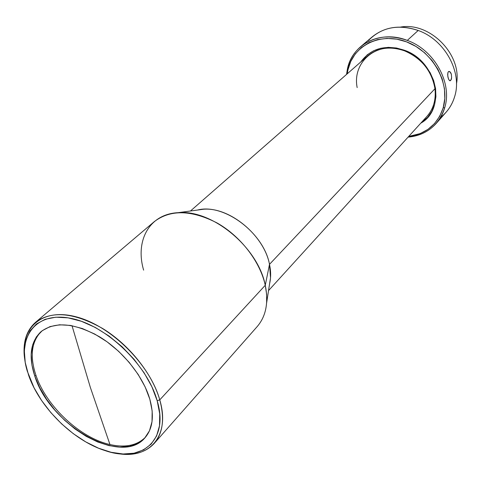 <?xml version="1.0" encoding="UTF-8"?>
<svg xmlns="http://www.w3.org/2000/svg" width="481" height="481" viewBox="0 0 481 481"><rect width="100%" height="100%" fill="white"/><g stroke="black" fill="none" stroke-linecap="round" stroke-linejoin="round"><path stroke-width="0.72" d="M109.957 444.534C125.186 447.931 137.013 445.508 145.436 437.253C137.013 445.508 125.186 447.931 109.957 444.534L90.326 387.337L109.957 444.534C80.105 437.993 46.194 406.15 35.931 375.252L34.842 376.238L35.931 375.252C46.194 406.15 80.105 437.993 109.957 444.534M72.012 325.697L90.326 387.337L72.012 325.697M400.613 27.074C429.93 21.735 462.343 54.774 456.445 83.983C462.343 54.774 429.93 21.735 400.613 27.074M368.506 40.47C381.451 27.261 398.015 23.93 418.187 30.477L407.299 40.404C434.511 50.054 452.567 83.165 444.697 107.744C442.941 113.756 440.091 119.011 436.141 123.509C428.763 131.596 419.414 136.135 408.086 137.121C426.509 135.095 438.714 125.3 444.697 107.744L443.205 107.78L444.811 98.479L444.462 88.696L442.141 78.824L437.932 69.282L431.998 60.462L424.573 52.748L415.981 46.465L406.583 41.871L396.777 39.153L386.977 38.396L377.579 39.604L368.963 42.701L361.447 47.529L355.309 53.866L350.751 61.448L347.919 69.961L347.258 73.803L347.919 69.961L347.39 69.144L347.919 69.961C352.868 45.737 380.11 31.68 406.583 41.871C433.147 51.695 450.529 83.52 443.205 107.78L444.697 107.744C452.567 83.165 434.511 50.054 407.299 40.404C380.333 29.654 352.062 44.324 347.39 69.144L346.56 74.411L347.39 69.144C349.416 60.071 353.854 52.567 360.708 46.621C373.665 36.303 389.195 34.235 407.299 40.404L418.187 30.477C400.402 24.489 385.095 26.605 372.264 36.827L364.838 43.122M365.524 42.538L368.037 40.41M436.141 123.509L446.158 112.139C450.066 107.684 452.904 102.495 454.659 96.561C462.524 72.306 444.925 39.833 418.187 30.477C444.925 39.833 462.524 72.306 454.659 96.561C452.062 105.153 447.378 112.073 440.602 117.328M404.473 50.258C437.013 61.327 446.717 109.055 420.755 123.19L427.615 117.37L431.818 111.345L434.626 104.371L435.906 96.717L435.582 88.678L433.652 80.58L430.182 72.751L425.306 65.524L419.222 59.199L412.175 54.04L404.473 50.258L396.428 47.998L388.377 47.342L380.645 48.298L373.533 50.806L367.316 54.738L360.732 62.013C371.013 48.172 385.6 44.258 404.473 50.258L404.659 50.884L404.473 50.258M197.493 210.047C223.797 202.964 263.756 232.75 269.498 264.34L434.968 88.714C431.812 70.99 421.711 58.375 404.659 50.884C390.217 45.905 377.85 47.625 367.568 56.024L190.464 211.003M268.542 290.584L426.869 116.468C433.453 108.995 436.153 99.741 434.968 88.714C431.812 70.99 421.711 58.375 404.659 50.884C377.94 39.851 351.876 61.466 357.167 87.596M154.215 443.446C145.412 452.795 132.9 456.108 116.685 453.367C148.972 459.848 170.701 436.507 159.764 399.867L157.179 400.709C169.27 440.704 141.486 463.341 105.153 450.619C73.28 440.716 39.472 407.299 28.529 374.976L25.222 362.433L24.315 350.631L25.89 340.013L29.96 330.994L36.454 323.978L45.178 319.288L55.856 317.195L68.104 317.851L81.433 321.302L95.298 327.459L109.091 336.093L122.204 346.855L134.049 359.277L144.096 372.799L151.906 386.82L157.179 400.709L159.722 413.882L159.494 425.799L156.578 435.996L151.16 444.119L143.524 449.903L134.031 453.216L123.076 453.992L111.093 452.278L98.521 448.196L85.792 441.919L73.34 433.706L61.58 423.839L50.878 412.65L41.6 400.511L34.061 387.812L27.339 371.308C16.853 337.632 34.957 311.568 69.973 318.175C104.84 324.266 147.084 364.129 157.179 400.709L159.764 399.867C164.773 418.692 162.927 433.219 154.215 443.446L257.233 326.539C266.029 316.233 268.711 302.483 265.265 285.269L269.498 264.34C264.087 235.293 229.479 206.734 203.229 209.271L178.18 212.668C212.109 209.319 258.093 247.312 265.265 285.269C260.071 261.508 240.566 236.183 216.997 222.919C191.354 209.842 170.454 209.409 154.299 221.621L35.45 322.39C51.587 310.377 74.014 312.434 102.736 328.559C129.239 344.769 152.357 373.827 159.764 399.867L265.265 285.269L159.764 399.867C150 364.538 110.798 325.649 76.112 316.811C41.324 307.569 19.571 328.385 24.808 359.734C22.379 343.464 25.926 331.012 35.45 322.39M143.633 270.148C134.951 240.704 149.344 213.967 178.18 212.668M448.647 79.371L447.751 76.01L447.883 72.715L448.394 71.717L449.14 71.386L450.781 72.793L451.37 74.327L451.611 77.916L450.709 80.441L449.537 80.598L450.709 80.441L450.018 80.784L449.284 80.375M149.844 399.242C154.377 415.939 152.742 428.793 144.943 437.812C121.272 466.552 49.796 424.801 34.842 376.238C28.397 356.716 30.417 341.889 40.897 331.764C54.984 321.134 74.597 322.853 99.741 336.928C122.932 351.058 143.23 376.419 149.844 399.242L145.118 386.874L138.143 374.41L129.197 362.391L118.669 351.346L107.01 341.769L94.751 334.067L82.413 328.553L70.527 325.433L59.59 324.789L50.03 326.599L42.184 330.724L36.328 336.94L32.624 344.955L31.157 354.437L31.92 364.995L34.842 376.238L39.785 387.764L46.543 399.176L54.87 410.089L64.484 420.147L75.06 429.01L86.255 436.375L97.679 441.979L108.959 445.61L119.691 447.096L129.473 446.344L137.927 443.32L144.697 438.089L149.477 430.784L152.02 421.639L152.164 410.99L149.844 399.242M41.468 331.289C31.457 341.48 29.612 356.132 35.931 375.252C29.612 356.132 31.457 341.474 41.468 331.283M364.147 43.717L362.896 44.859M265.265 285.269L266.618 294.27L266.642 302.832L270.514 277.856L269.498 264.34L265.265 285.269M434.968 88.714L269.498 264.34C270.965 271.272 271.007 277.681 269.625 283.574M443.205 107.78C437.59 124.483 426.094 134.037 408.712 136.436L420.208 133.568L427.988 129.347L434.596 123.497L439.742 116.222L443.205 107.78M448.106 72.144L448.749 71.465L449.988 71.765L451.37 74.327L451.611 77.916L451.268 79.437L450.372 80.7L449.302 80.399L448.094 77.814L447.661 74.218L448.106 72.144M360.708 46.621L365.049 42.941"/></g></svg>
